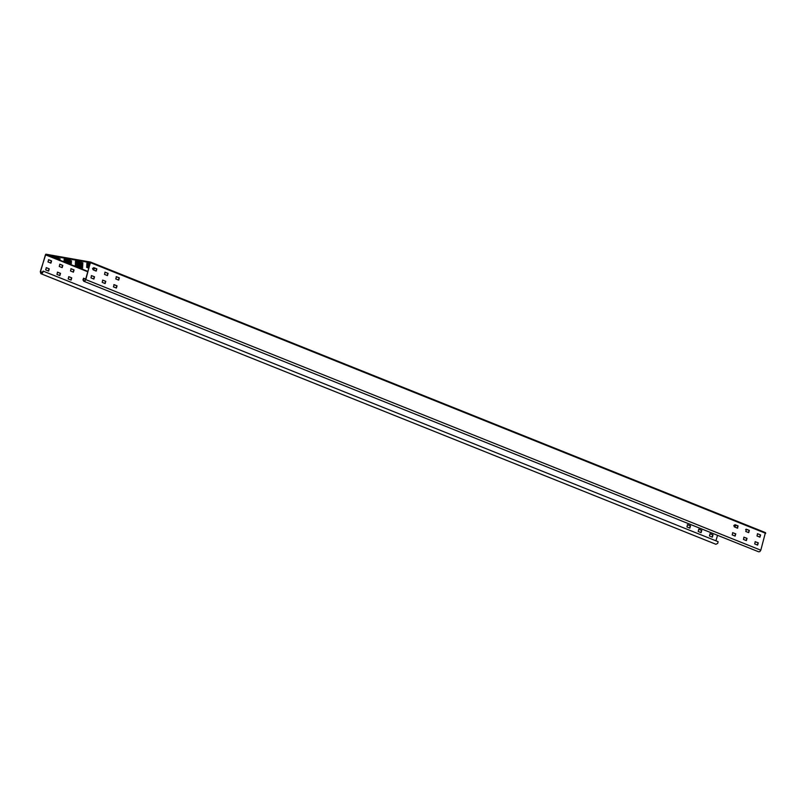 <?xml version="1.0" encoding="UTF-8"?>
<svg xmlns="http://www.w3.org/2000/svg" width="806" height="806" viewBox="0 0 806 806"><rect width="100%" height="100%" fill="white"/><g stroke="black" fill="none" stroke-linecap="round" stroke-linejoin="round"><path stroke-width="1.21" d="M736.956 527.94L737.722 528.081M745.631 529.471L747.787 529.844M715.94 540.806L717.531 535.305M40.925 273.697L715.919 544.282L717.713 543.385L718.116 541.682L43.121 271.098L42.718 272.801L40.925 273.697L40.3 271.612L45.841 254.192L90.433 262.041L85.809 279.611L84.832 281.032L83.703 281.223L82.968 279.884L83.542 278.211L85.718 279.088M765.428 532.615L90.433 262.041L90.705 262.756L765.7 533.33L765.428 532.615L760.804 550.196L85.809 279.611M83.703 281.223L758.688 551.808L759.826 551.616L760.804 550.196M83.542 278.211L85.688 279.208M90.403 262.383L85.577 279.571L84.771 280.76L83.703 280.861L83.683 278.402M93.657 278.997L94.302 276.77L91.37 275.592L94.534 276.811L93.889 279.037L90.967 277.869L91.491 275.602M95.974 271.048L96.619 268.821L93.687 267.642L96.841 268.861L96.196 271.088L93.274 269.909L93.798 267.652M104.911 283.51L105.556 281.284L102.624 280.105L105.788 281.324L105.133 283.551L102.211 282.372L102.735 280.115M107.218 275.551L107.863 273.325L104.931 272.156L108.095 273.365L107.45 275.592L104.518 274.423L105.052 272.156M116.155 288.014L116.81 285.787L113.868 284.619M118.472 280.065L119.117 277.838L116.185 276.66M757.408 545.068L758.053 542.841L755.121 541.662L758.275 542.881L757.63 545.108L754.708 543.939L755.232 541.672M759.715 537.118L760.36 534.892L757.428 533.713L760.592 534.932L759.947 537.159L757.015 535.98L757.539 533.723M746.155 540.564L746.799 538.337L743.867 537.159L747.031 538.378L746.386 540.604L743.454 539.426L743.978 537.169M748.462 532.605L749.117 530.378L746.175 529.199M734.901 536.05L735.556 533.824L732.614 532.645L735.777 533.864L735.132 536.091L732.211 534.922L732.735 532.655M737.218 528.101L737.863 525.875L734.931 524.696L738.084 525.915L737.44 528.142L734.518 526.963L735.042 524.706M87.844 271.793L45.428 254.787L90.474 262.716M64.399 259.351L71.522 262.212L63.986 259.492M75.774 261.356L82.907 264.207L75.361 261.487M89.869 264.801L86.736 263.491M87.159 263.361L88.499 263.894M75.653 263.864L82.776 266.715L75.24 263.995M89.204 267.098L86.615 266M87.028 265.869L88.368 266.403M92.912 268.217L94.473 268.902M94.151 268.72L92.559 268.438M53.085 256.096L60.208 258.948L52.672 256.227M64.339 260.61L71.462 263.461L63.926 260.741M75.583 265.114L82.716 267.975L75.17 265.255M64.46 258.101L71.593 260.953L64.047 258.232M75.714 262.605L82.837 265.466L75.301 262.746M88.872 268.237L86.544 267.249M86.967 267.118L88.962 267.914M92.851 269.476L93.587 270.04M75.845 260.106L82.968 262.958L75.421 260.237M89.537 265.95L86.675 264.741M87.088 264.61L88.428 265.154M90.201 263.653L86.806 262.232M87.219 262.101L90.302 263.33M734.155 525.27L735.717 525.955M735.394 525.774L733.803 525.492M734.095 526.53L734.83 527.094M45.428 254.787L40.532 271.652L42.627 272.488M45.68 269.899L46.325 267.673L49.257 268.841L48.612 271.068L45.68 269.899M46.204 267.642L49.025 268.801L48.38 271.028M47.997 261.95L48.642 259.723L51.564 260.892L50.919 263.119L47.997 261.95M48.521 259.683L51.342 260.852L50.687 263.078M56.934 274.413L57.579 272.186L60.5 273.355L59.856 275.581L56.934 274.413M59.241 266.454L59.886 264.227L62.818 265.406L62.173 267.632L59.241 266.454M59.765 264.197L62.586 265.365L61.941 267.592M68.178 278.916L68.832 276.69L71.754 277.869L71.109 280.095L68.178 278.916M68.712 276.66L71.522 277.828L70.878 280.055M70.495 270.967L71.14 268.741L74.061 269.909L73.417 272.136L70.495 270.967M709.431 535.97L710.076 533.743L712.998 534.912L712.353 537.139L709.431 535.97M709.955 533.713L712.998 534.912M698.177 531.456L698.822 529.23L701.754 530.408L701.099 532.635L698.177 531.456M698.701 529.199L701.754 530.408M686.924 526.953L687.578 524.726L690.5 525.895L689.855 528.121L686.924 526.953M43.121 271.098L41.509 273.435L40.602 272.992L40.532 271.652M59.634 275.541L60.279 273.315L57.357 272.146M73.195 272.096L73.84 269.869L70.908 268.7M712.121 537.108L712.776 534.872M700.877 532.595L701.522 530.368M689.624 528.081L690.268 525.855L687.347 524.686M65.739 259.895L70.182 261.668M77.114 261.89L81.567 263.673M76.993 264.398L81.436 266.182M54.425 256.64L58.868 258.414M65.679 261.144L70.122 262.927M76.933 265.658L81.376 267.431M65.81 258.635L70.253 260.419M77.054 263.149L81.497 264.922M88.307 267.652L88.962 267.924M77.185 260.64L81.628 262.413M88.559 262.645L90.292 263.34M113.465 286.886L114.109 284.659L117.031 285.828L116.386 288.054L113.465 286.886M115.772 278.936L116.417 276.7L119.348 277.879L118.694 280.105L115.772 278.936M745.772 531.476L746.416 529.25L749.338 530.419L748.693 532.645L745.772 531.476M45.751 254.505L87.945 271.431M765.488 532.635L90.494 262.051"/></g></svg>
